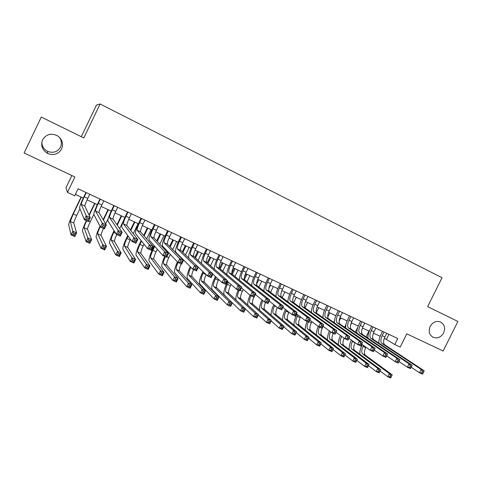 <?xml version="1.0" encoding="UTF-8"?>
<svg xmlns="http://www.w3.org/2000/svg" width="482" height="482" viewBox="0 0 482 482"><rect width="100%" height="100%" fill="white"/><g stroke="black" fill="none" stroke-linecap="round" stroke-linejoin="round"><path stroke-width="0.72" d="M59.425 137.34C61.612 140.467 61.973 143.72 60.509 147.1C57.485 152.023 53.141 153.427 47.483 151.306C43.748 149.263 41.868 146.179 41.85 142.051M61.624 148.968C58.388 154.234 53.743 155.74 47.688 153.475C42.235 150.149 40.542 145.594 42.603 139.81C46.176 134.213 51.098 132.863 57.376 135.749C62.214 139.226 63.63 143.63 61.624 148.968M443.633 332.929C440.964 337.304 437.481 338.774 433.185 337.34C429.257 334.948 428.245 331.309 430.143 326.435C432.619 322.289 435.921 320.741 440.054 321.789C444.404 324.037 445.597 327.748 443.633 332.929M71.848 175.538L65.98 187.745L67.462 192.402L74.722 195.776L78.084 188.787L397.777 338.509L394.782 344.534L400.211 347.058L406.79 333.833L443.145 351.017L457.9 321.452L427.654 306.612L442.03 277.728L100.111 103.979L96.496 105.046L81.295 136.695M100.111 103.979L83.808 137.924L41.277 117.06L24.1 152.975L74.879 176.972L67.462 192.402M384.329 338.219L394.782 344.534M75.379 194.415L83.272 198.084M87.097 199.867L97.298 204.615M101.148 206.404L111.167 211.074M115.035 212.869L124.874 217.454M128.76 219.262L138.424 223.756M142.329 225.576L151.818 229.992M155.746 231.824L165.061 236.162M169.007 237.994L178.159 242.253M182.118 244.097L191.107 248.278M195.083 250.134L203.91 254.243M207.899 256.099L216.569 260.135M220.575 261.997L229.095 265.962M233.113 267.835L241.476 271.728M245.513 273.607L253.725 277.427M257.774 279.313L265.841 283.073M269.908 284.958L277.831 288.652M281.904 290.544L289.688 294.171M293.773 296.069L301.419 299.629M305.516 301.539L313.029 305.034M317.138 306.944L324.513 310.378M328.634 312.294L335.876 315.668M340.003 317.59L347.118 320.904M351.257 322.832L358.247 326.079M362.398 328.013L369.26 331.206M373.417 333.146L380.159 336.279M388.908 334.357L386.492 339.226M383.973 332.044L382.166 335.677C380.527 339.4 380.443 341.991 381.907 343.449L421.178 369.417L424.178 370.797L384.642 344.714L381.907 343.449M386.685 333.315L384.883 336.942C383.244 340.666 383.166 343.256 384.642 344.714M378.882 343.112C378.732 340.581 379.376 337.81 380.822 334.815L382.527 331.369M422.997 373.327L423.666 371.977L422.467 371.429L421.792 372.773L422.997 373.327L422.503 374.153L419.503 372.779L411.212 367.2M421.792 372.773L419.503 372.779L421.178 369.417L422.467 371.429M423.666 371.977L424.178 370.797M359.921 354.27C359.626 351.673 360.259 348.745 361.813 345.486L362.241 344.624M366.085 336.876L368.959 331.068M365.886 347.197L365.699 347.576C364.109 351.185 363.982 353.716 365.32 355.18L392.209 374.863L390.643 378.021L387.781 376.737L380.075 370.983M367.935 336.496L367.332 337.719M363.476 345.498L363.048 346.365C361.452 349.974 361.319 352.511 362.645 353.969L389.348 373.58L392.209 374.863L391.649 375.99L390.498 375.472L389.872 376.737L391.016 377.255L391.649 375.99M389.872 376.737L387.781 376.737L389.348 373.58L390.498 375.472M391.016 377.255L390.643 378.021M373.044 326.929L371.236 330.58C369.586 334.321 369.465 336.912 370.887 338.352L409.098 363.88L412.134 365.266L373.652 339.629L370.887 338.352M375.791 328.212L373.978 331.857C372.333 335.599 372.224 338.189 373.652 339.629M367.929 338.117C367.79 335.574 368.459 332.779 369.923 329.736L371.64 326.272M410.911 367.802L411.586 366.447L410.369 365.886L409.694 367.242L410.911 367.802L410.453 368.646L407.417 367.26L399.018 361.542M409.694 367.242L407.417 367.26L409.098 363.88L410.369 365.886M411.586 366.447L412.134 365.266M362.006 321.759L360.193 325.428C358.524 329.194 358.379 331.785 359.753 333.201L396.879 358.271L399.946 359.68L398.259 363.079L395.186 361.675L386.709 355.843M364.778 323.054L362.964 326.724C361.301 330.477 361.163 333.068 362.548 334.496L399.946 359.68L399.361 360.849L398.132 360.283L397.451 361.645L398.68 362.211L399.361 360.849M356.861 333.08C356.74 330.525 357.427 327.7 358.915 324.603L360.638 321.114M397.451 361.645L395.186 361.675L396.879 358.271L398.132 360.283M398.68 362.211L398.259 363.079M350.854 316.535L349.028 320.223C347.353 324.006 347.173 326.597 348.498 327.995L384.509 352.595L387.612 354.023L385.919 357.439L382.81 356.023L374.261 350.065M353.655 317.843L351.83 321.53C350.155 325.308 349.986 327.899 351.324 329.302L387.612 354.023L386.992 355.18L385.745 354.613L385.064 355.981L386.311 356.553L386.992 355.18M345.678 327.989C345.57 325.422 346.275 322.566 347.793 319.415L349.522 315.909M385.064 355.981L382.81 356.023L384.509 352.595L385.745 354.613M386.311 356.553L385.919 357.439M339.581 311.258L337.749 314.969C336.056 318.765 335.852 321.355 337.123 322.741L371.996 346.859L375.141 348.299L373.43 351.74L370.284 350.3L361.663 344.214M342.413 312.577L340.581 316.288C338.894 320.078 338.695 322.669 339.979 324.061L375.141 348.299L374.478 349.45L373.219 348.872L372.532 350.251L373.791 350.83L374.478 349.45M334.375 322.85C334.285 320.277 335.008 317.385 336.55 314.174L338.292 310.649M372.532 350.251L370.284 350.3L371.996 346.859L373.219 348.872M373.791 350.83L373.43 351.74M349.221 349.522C348.938 346.913 349.583 343.949 351.167 340.623L351.432 340.087M355.397 332.08L357.843 327.145M355.059 342.684L355.047 342.708C353.445 346.329 353.288 348.866 354.583 350.312L380.72 369.694L379.141 372.869L376.249 371.574L368.489 365.693M356.837 332.453L356.614 332.905M352.631 340.949L352.366 341.485C350.763 345.112 350.601 347.649 351.884 349.089L377.828 368.393L380.72 369.694L380.123 370.815L378.96 370.29L378.328 371.568L379.491 372.086L380.123 370.815M378.328 371.568L376.249 371.574L377.828 368.393L378.96 370.29M379.491 372.086L379.141 372.869M338.412 344.726C338.129 342.118 338.798 339.111 340.419 335.707L340.503 335.538M344.606 327.248L346.01 324.404M351.613 322.994L350.613 325.001M341.666 336.388L341.581 336.557C339.961 340.202 339.774 342.732 341.015 344.16L366.175 363.157L369.098 364.47L367.513 367.658L364.591 366.35L356.776 360.343M344.106 338.165C342.66 341.66 342.533 344.07 343.738 345.395L369.098 364.47L368.471 365.579L367.296 365.055L366.663 366.332L367.832 366.856L368.471 365.579M366.663 366.332L364.591 366.35L366.175 363.157L367.296 365.055M367.832 366.856L367.513 367.658M333.695 322.374L334.454 320.843M340.774 317.945L339.141 321.247M333.17 333.351C331.767 336.798 331.64 339.159 332.785 340.431L357.349 359.186L355.758 362.392L352.8 361.066L344.931 354.927M330.568 331.815C329.043 335.382 328.863 337.834 330.031 339.183L354.391 357.855L357.349 359.186L356.686 360.289L355.499 359.753L354.86 361.042L356.047 361.572L356.686 360.289M327.495 339.9C327.218 337.358 327.868 334.388 329.441 330.983M354.86 361.042L352.8 361.066L354.391 357.855L355.499 359.753M356.047 361.572L355.758 362.392M322.669 317.463L322.94 316.915M329.821 312.848L327.742 317.06M323.163 326.338L322.44 327.808C320.801 331.483 320.56 334.014 321.717 335.412L345.474 353.842L343.871 357.072L340.882 355.728L332.966 349.444M319.427 327.073C318.006 330.538 317.843 332.899 318.933 334.153L342.479 352.499L345.474 353.842L344.769 354.939L343.576 354.397L342.931 355.692L344.13 356.234L344.769 354.939M316.469 335.026C316.192 332.634 316.788 329.766 318.259 326.422M342.931 355.692L340.882 355.728L342.479 352.499L343.576 354.397M344.13 356.234L343.871 357.072M328.188 305.919L326.35 309.649C324.645 313.469 324.404 316.059 325.627 317.421L359.331 341.051L362.512 342.509L360.795 345.968L357.614 344.516L348.92 338.292M331.05 307.257L329.212 310.986C327.513 314.8 327.278 317.391 328.513 318.759L362.512 342.509L361.807 343.648L360.536 343.064L359.849 344.455L361.12 345.04L361.807 343.648M322.952 317.668C322.874 315.083 323.621 312.155 325.193 308.878L326.941 305.335M359.849 344.455L357.614 344.516L359.331 341.051L360.536 343.064M361.12 345.04L360.795 345.968M318.765 307.703L316.367 312.565M311.896 321.627L311.348 322.735C309.697 326.428 309.426 328.965 310.535 330.345L333.46 348.438L331.851 351.685L328.826 350.33L320.861 343.889M308.305 321.994C306.871 325.477 306.679 327.832 307.721 329.067L330.435 347.082L333.46 348.438L332.725 349.528L331.514 348.98L330.869 350.287L332.08 350.83L332.725 349.528M305.329 330.122C305.046 327.754 305.648 324.868 307.13 321.458M330.869 350.287L328.826 350.33L330.435 347.082L331.514 348.98M332.08 350.83L331.851 351.685M316.68 300.527L314.83 304.281C313.113 308.118 312.842 310.703 314.011 312.047L346.516 335.171L349.733 336.647L348.01 340.129L344.787 338.659L336.026 332.285M319.566 301.883L317.716 305.63C316.005 309.462 315.746 312.047 316.927 313.396L349.733 336.647L348.992 337.78L347.703 337.189L347.01 338.587L348.299 339.177L348.992 337.78M311.402 312.432C311.336 309.848 312.107 306.877 313.716 303.521L315.469 299.961M347.01 338.587L344.787 338.659L346.516 335.171L347.703 337.189M348.299 339.177L348.01 340.129M294.068 325.175C293.767 322.56 294.514 319.355 296.31 315.547L296.972 314.21M307.588 302.503L304.992 307.769M300.491 316.909L300.141 317.614C298.478 321.325 298.177 323.862 299.238 325.223L321.313 342.979L319.699 346.245L316.638 344.871L308.625 338.262M297.984 314.981L297.322 316.331C295.659 320.042 295.346 322.579 296.394 323.934L318.253 341.599L321.313 342.979L320.536 344.052L319.313 343.503L318.668 344.817L319.891 345.365L320.536 344.052M318.668 344.817L316.638 344.871L318.253 341.599L319.313 343.503M319.891 345.365L319.699 346.245M305.04 295.08L303.184 298.852C301.455 302.708 301.148 305.293 302.268 306.618L333.544 329.218L336.798 330.712L335.068 334.219L331.809 332.731L322.976 326.2M307.962 296.448L306.106 300.214C304.383 304.064 304.082 306.654 305.214 307.98L336.798 330.712L336.014 331.833L334.713 331.236L334.014 332.646L335.321 333.243L336.014 331.833M299.732 307.155C299.677 304.564 300.467 301.545 302.112 298.111L303.871 294.532M334.014 332.646L331.809 332.731L333.544 329.218L334.713 331.236M335.321 333.243L335.068 334.219M282.699 320.199C282.374 317.596 283.139 314.324 285.001 310.378L285.458 309.444M296.297 297.243L293.622 302.684M288.947 312.185L288.82 312.444C287.145 316.168 286.814 318.704 287.82 320.048L309.022 337.454L307.402 340.738L304.311 339.352L296.255 332.562M286.428 310.209L285.971 311.143C284.29 314.873 283.952 317.409 284.946 318.747L305.931 336.062L309.022 337.454L308.215 338.521L306.974 337.966L306.323 339.28L307.564 339.84L308.215 338.521M306.323 339.28L304.311 339.352L305.931 336.062L306.974 337.966M307.564 339.84L307.402 340.738M293.279 289.568L291.411 293.363C289.67 297.237 289.333 299.828 290.399 301.13L320.416 323.199L323.711 324.711L321.97 328.236L318.668 326.73L309.769 320.03M296.231 290.953L294.369 294.743C292.628 298.611 292.297 301.196 293.375 302.509L323.711 324.711L322.886 325.82L321.56 325.217L320.861 326.633L322.187 327.236L322.886 325.82M287.929 301.834C287.881 299.232 288.7 296.171 290.387 292.646L292.152 289.043M320.861 326.633L318.668 326.73L320.416 323.199L321.56 325.217M322.187 327.236L321.97 328.236M271.209 315.192C270.848 312.613 271.637 309.269 273.571 305.148L273.8 304.684M284.886 291.935L282.145 297.521M282.018 290.598L281.488 291.676M274.728 305.431L274.499 305.901C272.812 309.649 272.438 312.179 273.384 313.505L293.472 330.453L296.599 331.863L294.972 335.165L291.839 333.767L283.747 326.784M277.258 307.462C275.668 311.107 275.349 313.559 276.288 314.818L296.599 331.863L295.749 332.923L294.496 332.357L293.845 333.683L295.098 334.249L295.749 332.923M293.845 333.683L291.839 333.767L293.472 330.453L294.496 332.357M295.098 334.249L294.972 335.165M281.392 284L279.518 287.82C277.759 291.712 277.385 294.297 278.397 295.58L307.124 317.102L310.462 318.632L308.709 322.181L305.371 320.657L296.412 313.776M284.374 285.398L282.5 289.212C280.753 293.098 280.385 295.683 281.41 296.972L310.462 318.632L309.589 319.735L308.251 319.12L307.552 320.542L308.89 321.157L309.589 319.735M275.999 296.466C275.957 293.863 276.801 290.748 278.53 287.115L280.307 283.494M307.552 320.542L305.371 320.657L307.124 317.102L308.251 319.12M308.89 321.157L308.709 322.181M273.36 286.567L270.541 292.315M270.462 285.217L268.884 288.435M265.564 302.473C264.07 306.01 263.762 308.36 264.63 309.534L284.031 326.212L282.398 329.531L279.229 328.115L271.107 320.928M262.883 300.666C261.202 304.407 260.81 306.92 261.696 308.203L280.867 324.79L284.031 326.212L283.145 327.26L281.874 326.694L281.217 328.025L282.488 328.591L283.145 327.26M259.611 310.161C259.195 307.649 259.991 304.238 261.997 299.931M281.217 328.025L279.229 328.115L280.867 324.79L281.874 326.694M282.488 328.591L282.398 329.531M269.372 278.373L267.492 282.211C265.721 286.121 265.311 288.706 266.263 289.971L293.665 310.932L297.045 312.481L295.285 316.053L291.905 314.505L282.886 307.432M272.39 279.789L270.51 283.621C268.745 287.525 268.341 290.11 269.311 291.375L297.045 312.481L296.135 313.571L294.779 312.951L294.074 314.385L295.43 314.999L296.135 313.571M263.931 291.056C263.895 288.453 264.769 285.278 266.552 281.53L268.335 277.891M294.074 314.385L291.905 314.505L293.665 310.932L294.779 312.951M295.43 314.999L295.285 316.053M257.593 279.783L257.81 279.331M261.714 281.145L258.81 287.067M258.78 279.783L256.593 284.253M253.881 297.141C252.375 300.69 252.032 303.039 252.851 304.196L271.318 320.494L269.673 323.838L266.474 322.404L258.322 314.981M250.941 295.797C249.429 299.352 249.08 301.702 249.887 302.853L268.119 319.054L271.318 320.494L270.39 321.536L269.107 320.958L268.45 322.301L269.733 322.874L270.39 321.536M247.911 305.124C247.405 302.865 248.116 299.557 250.038 295.207M268.45 322.301L266.474 322.404L268.119 319.054L269.107 320.958M269.733 322.874L269.673 323.838M257.225 272.685L255.333 276.541C253.55 280.476 253.104 283.061 253.996 284.296L280.048 304.684L283.464 306.251L281.699 309.848L278.277 308.281L269.203 300.991M260.274 274.113L258.382 277.963C256.605 281.892 256.171 284.476 257.075 285.718L283.464 306.251L282.506 307.329L281.133 306.703L280.428 308.143L281.795 308.769L282.506 307.329M251.737 285.603C251.688 283.012 252.592 279.771 254.436 275.879L256.231 272.222M280.428 308.143L278.277 308.281L280.048 304.684L281.133 306.703M281.795 308.769L281.699 309.848M244.404 277.228L246.055 273.86M249.941 275.668L246.947 281.783M243.217 289.399L242.332 291.2C240.608 294.996 240.144 297.533 240.946 298.798L258.454 314.71L256.804 318.072L253.568 316.62L245.398 308.956M246.977 274.288L244.41 279.542M239.102 290.393C237.578 293.96 237.192 296.31 237.945 297.436L255.219 313.252L258.454 314.71L257.49 315.74L256.195 315.156L255.532 316.505L256.828 317.09L257.49 315.74M236.144 300.129C235.445 298.075 236.126 294.689 238.174 289.971M255.532 316.505L253.568 316.62L255.219 313.252L256.195 315.156M256.828 317.09L256.804 318.072M244.94 266.932L243.036 270.812C241.241 274.764 240.759 277.343 241.596 278.56L266.257 298.358L269.715 299.943L267.944 303.564L264.473 301.979L255.358 294.454M248.025 268.378L246.127 272.252C244.332 276.198 243.862 278.777 244.711 280L269.715 299.943L268.709 301.009L267.323 300.376L266.612 301.828L267.998 302.461L268.709 301.009M239.403 280.12C239.343 277.542 240.271 274.228 242.193 270.173L243.994 266.492M266.612 301.828L264.473 301.979L266.257 298.358L267.323 300.376M267.998 302.461L267.944 303.564M228.468 282.199L227.402 284.374C225.66 288.2 225.154 290.73 225.883 291.972L242.169 307.383L245.446 308.86L243.79 312.24L240.512 310.776L224.359 295.08C223.287 293.201 224.046 289.405 226.648 283.699L227.709 281.53M231.818 273.131L234.168 268.323M238.042 270.131L234.945 276.463M231.035 284.458L230.402 285.748C228.667 289.568 228.167 292.098 228.908 293.339L245.446 308.86L244.44 309.878L243.127 309.287L242.458 310.649L243.772 311.233L244.44 309.878M235.053 268.739L232.324 274.312M242.458 310.649L240.512 310.776L242.169 307.383L243.127 309.287M243.772 311.233L243.79 312.24M232.517 261.111L230.613 265.016C228.799 268.986 228.281 271.571 229.052 272.758L252.291 291.947L255.797 293.562L254.008 297.201L250.501 295.599L241.349 287.808M235.638 262.576L233.734 266.474C231.926 270.438 231.414 273.017 232.203 274.216L255.797 293.562L254.743 294.61L253.333 293.966L252.622 295.43L254.026 296.075L254.743 294.61M226.932 274.607C226.841 272.059 227.799 268.661 229.812 264.401L231.625 260.696M252.622 295.43L250.501 295.599L252.291 291.947L253.333 293.966M254.026 296.075L254.008 297.201M216.123 277.198L215.315 278.849C213.556 282.693 213.014 285.224 213.689 286.441L228.968 301.449L232.282 302.937L230.619 306.341L227.299 304.859L212.158 289.568C211.17 287.718 211.984 283.928 214.604 278.198L215.412 276.548M219.461 268.263L222.16 262.732M226.022 264.534L222.805 271.113M218.689 279.542L218.346 280.241C216.599 284.073 216.063 286.603 216.749 287.826L232.282 302.937L231.233 303.949L229.902 303.353L229.233 304.72L230.565 305.311L231.233 303.949M222.997 263.124L220.178 268.896M229.233 304.72L227.299 304.859L228.968 301.449L229.902 303.353M230.565 305.311L230.619 306.341M219.961 255.231L218.045 259.159C216.219 263.148 215.665 265.727 216.376 266.895L238.15 285.465L241.699 287.091L239.903 290.76L236.349 289.134L227.173 281.06M223.112 256.707L221.202 260.629C219.376 264.618 218.828 267.197 219.557 268.366L241.699 287.091L240.596 288.134L239.174 287.483L238.451 288.953L239.879 289.604L240.596 288.134M214.327 269.077C214.171 266.6 215.165 263.094 217.298 258.563L219.117 254.839M238.451 288.953L236.349 289.134L238.15 285.465L239.174 287.483M239.879 289.604L239.903 290.76M203.597 272.234L203.097 273.27C201.325 277.126 200.747 279.656 201.356 280.849L215.611 295.436L218.967 296.948L217.292 300.37L213.936 298.87L199.825 284C198.921 282.181 199.795 278.391 202.434 272.631L202.94 271.601M207.212 262.841L210.019 257.087M213.869 258.876L210.52 265.739M210.809 257.454L207.893 263.437M206.157 274.674C204.398 278.524 203.826 281.054 204.452 282.253L218.967 296.948L217.87 297.948L216.526 297.346L215.852 298.72L217.201 299.322L217.87 297.948M215.852 298.72L213.936 298.87L215.611 295.436L216.526 297.346M217.201 299.322L217.292 300.37M207.266 249.284L205.338 253.237C203.5 257.243 202.904 259.822 203.549 260.967L223.823 278.897L227.426 280.542L225.618 284.235L222.021 282.591L212.827 274.192M210.453 250.779L208.525 254.725C206.694 258.726 206.103 261.304 206.766 262.455L227.426 280.542L226.269 281.572L224.829 280.91L224.106 282.392L225.546 283.055L226.269 281.572M201.603 263.558C201.319 261.22 202.332 257.587 204.639 252.658L206.465 248.911M224.106 282.392L222.021 282.591L223.823 278.897L224.829 280.91M225.546 283.055L225.618 284.235M190.89 267.323L190.745 267.624C188.962 271.499 188.348 274.029 188.896 275.204L202.097 289.357L205.489 290.887L203.808 294.333L200.41 292.809L187.353 278.367C186.546 276.584 187.468 272.794 190.131 267.01L190.276 266.709M194.824 257.376L197.747 251.375M201.584 253.158L198.084 260.346M198.494 251.718L195.457 257.948M193.577 269.601C191.993 273.228 191.475 275.565 192.023 276.62L205.489 290.887L204.35 291.875L202.988 291.267L202.313 292.646L203.675 293.255L204.35 291.875M202.313 292.646L200.41 292.809L202.097 289.357L202.988 291.267M203.675 293.255L203.808 294.333M194.421 243.271L192.487 247.248C190.631 251.273 189.998 253.851 190.577 254.966L209.321 272.24L212.966 273.915L211.152 277.626L207.507 275.963L188.974 258.268C188.113 256.569 189.071 252.707 191.842 246.694L193.68 242.922M197.644 244.784L195.716 248.748C193.86 252.773 193.234 255.352 193.836 256.472L212.966 273.915L211.761 274.927L210.297 274.258L209.574 275.746L211.032 276.415L211.761 274.927M209.574 275.746L207.507 275.963L209.321 272.24L210.297 274.258M211.032 276.415L211.152 277.626M179.907 256.786L180.063 256.454M182.286 251.887L185.347 245.597M189.167 247.38L185.486 254.942M183.208 259.611L183.046 259.949M186.04 245.922L182.871 252.441M180.636 257.033L180.479 257.358M181.124 263.913C179.521 267.558 178.967 269.89 179.461 270.926L191.848 284.754L190.161 288.218L186.721 286.682L174.749 272.673C174.038 271.059 174.924 267.468 177.412 261.913M177.991 262.485C176.382 266.13 175.816 268.462 176.298 269.492L188.414 283.205L191.848 284.754L190.667 285.73L189.287 285.109L188.613 286.501L189.986 287.121L190.667 285.73M188.613 286.501L186.721 286.682L188.414 283.205L189.287 285.109M189.986 287.121L190.161 288.218M181.437 237.192L179.491 241.187C177.623 245.236 176.942 247.808 177.46 248.899L194.632 265.504L198.319 267.197L196.499 270.932L192.806 269.245L175.846 252.219C175.087 250.556 176.105 246.706 178.9 240.657L180.744 236.867M184.696 238.717L182.756 242.705C180.889 246.754 180.22 249.327 180.756 250.423L198.319 267.197L197.066 268.197L195.584 267.516L194.849 269.016L196.331 269.697L197.066 268.197M194.849 269.016L192.806 269.245L194.632 265.504L195.584 267.516M196.331 269.697L196.499 270.932M166.929 251.857L167.284 251.128M169.592 246.386L172.809 239.765M176.611 241.536L172.719 249.543M170.357 254.4L168.802 257.599C167.001 261.509 166.314 264.034 166.76 265.166L178.051 278.548L176.352 282.036L172.869 280.476L162.006 266.92C161.386 265.389 162.289 261.889 164.724 256.424M173.454 240.066L170.122 246.923M167.808 251.682L167.453 252.417M165.368 256.719C163.741 260.376 163.139 262.714 163.561 263.72L174.574 276.981L178.051 278.548L176.822 279.512L175.424 278.885L174.743 280.283L176.135 280.91L176.822 279.512M174.743 280.283L172.869 280.476L174.574 276.981L175.424 278.885M176.135 280.91L176.352 282.036M168.302 231.041L166.35 235.059C164.464 239.132 163.741 241.699 164.193 242.765L179.744 258.677L183.485 260.388L181.654 264.154L177.912 262.449L162.573 246.103C161.916 244.482 162.994 240.632 165.814 234.553L167.664 230.739M171.598 232.583L169.646 236.596C167.766 240.663 167.061 243.235 167.525 244.302L183.485 260.388L182.172 261.377L180.678 260.69L179.943 262.202L181.437 262.889L182.172 261.377M179.943 262.202L177.912 262.449L179.744 258.677L180.678 260.69M181.437 262.889L181.654 264.154M154.788 246.374L152.878 250.321C151.053 254.255 150.318 256.773 150.679 257.882L160.56 270.679L164.079 272.264L162.374 275.776L158.855 274.198L149.119 261.099C148.589 259.418 149.691 255.641 152.414 249.766L154.324 245.838M156.722 240.892L160.132 233.866M163.922 235.626L159.777 244.169M157.307 249.248L156.078 251.785C154.258 255.713 153.535 258.232 153.915 259.346L164.079 272.264L162.802 273.216L161.392 272.583L160.705 273.993L162.121 274.626L162.802 273.216M160.729 234.144L157.204 241.404M160.705 273.993L158.855 274.198L160.56 270.679L161.392 272.583M162.121 274.626L162.374 275.776M155.017 224.817L153.053 228.86C151.155 232.957 150.39 235.517 150.77 236.554L164.669 251.761L168.459 253.496L166.615 257.286L162.826 255.556L149.143 239.916C148.589 238.337 149.733 234.487 152.571 228.378L154.433 224.546M158.349 226.377L156.391 230.42C154.493 234.505 153.746 237.072 154.138 238.114L168.459 253.496L167.091 254.466L165.573 253.773L164.832 255.297L166.35 255.99L167.091 254.466M164.832 255.297L162.826 255.556L164.669 251.761L165.573 253.773M166.35 255.99L166.615 257.286M141.563 241.139L139.973 244.422C138.135 248.375 137.364 250.893 137.659 251.978L146.383 264.305L149.944 265.901L148.227 269.438L144.66 267.841L136.093 255.213C135.659 253.568 136.822 249.797 139.569 243.892L141.154 240.62M143.672 235.421L147.317 227.902M151.089 229.655L146.63 238.855M144.034 244.211L143.214 245.904C141.377 249.851 140.617 252.369 140.931 253.46L149.944 265.901L148.619 266.847L147.191 266.203L146.498 267.624L147.926 268.263L148.619 266.847M147.86 228.155L144.1 235.915M146.498 267.624L144.66 267.841L146.383 264.305L147.191 266.203M147.926 268.263L148.227 269.438M141.575 218.521L139.605 222.594C137.689 226.709 136.888 229.269 137.189 230.275L149.396 244.754L153.234 246.513L151.378 250.333L147.54 248.579L135.556 233.656C135.111 232.119 136.322 228.275 139.184 222.136L141.051 218.28M144.949 220.105L142.985 224.166C141.069 228.275 140.274 230.836 140.599 231.854L153.234 246.513L151.812 247.471L150.27 246.766L149.528 248.296L151.065 249.001L151.812 247.471M149.528 248.296L147.54 248.579L149.396 244.754L150.27 246.766M151.065 249.001L151.378 250.333M128.104 236.035L126.929 238.463C125.079 242.434 124.266 244.952 124.495 246.007L132.026 257.846L135.629 259.467L133.906 263.027L130.297 261.407L122.916 249.266C122.585 247.658 123.808 243.886 126.573 237.951L127.742 235.541M130.423 230.01L134.364 221.871M138.117 223.618L133.261 233.637M130.495 239.349L130.206 239.958C128.357 243.928 127.555 246.447 127.796 247.507L135.629 259.467L134.255 260.394L132.809 259.744L132.116 261.172L133.562 261.822L134.255 260.394M134.852 222.094L130.791 230.486M132.116 261.172L130.297 261.407L132.026 257.846L132.809 259.744M133.562 261.822L133.906 263.027M127.983 212.158L126.007 216.249C124.073 220.388 123.223 222.943 123.452 223.925L133.918 237.656L137.804 239.44L135.942 243.283L132.05 241.506L121.807 227.323C121.476 225.829 122.753 221.991 125.639 215.822L127.519 211.941M131.399 213.755L129.423 217.84C127.489 221.973 126.652 224.534 126.905 225.522L137.804 239.44L136.328 240.379L134.767 239.662L134.02 241.205L135.581 241.922L136.328 240.379M134.02 241.205L132.05 241.506L133.918 237.656L134.767 239.662M135.581 241.922L135.942 243.283M114.355 231.155L113.74 232.432C111.872 236.427 111.017 238.939 111.179 239.97L117.494 251.309L121.145 252.954L119.409 256.532L115.758 254.894L109.595 243.247C109.366 241.675 110.649 237.909 113.439 231.95L114.053 230.679M116.933 224.72L121.259 215.773M123.597 220.407L119.632 228.607M121.699 215.972L117.253 225.172M116.777 234.529C115.084 238.247 114.33 240.566 114.517 241.488L121.145 252.954L119.717 253.869L118.253 253.207L117.56 254.647L119.024 255.303L119.717 253.869M117.56 254.647L115.758 254.894L117.494 251.309L118.253 253.207M119.024 255.303L119.409 256.532M114.234 205.718L112.246 209.833C110.294 213.99 109.402 216.545 109.559 217.496L118.235 230.462L122.175 232.27L120.301 236.138L116.361 234.336L107.902 220.919C107.685 219.467 109.028 215.635 111.938 209.429L113.824 205.525M117.686 207.332L115.698 211.447C113.752 215.599 112.872 218.153 113.047 219.111L122.175 232.27L120.639 233.192L119.054 232.469L118.307 234.023L119.885 234.746L120.639 233.192M118.307 234.023L116.361 234.336L118.235 230.462L119.054 232.469M119.885 234.746L120.301 236.138M103.166 219.641L108.016 209.604M108.185 218.683L105.672 223.883M108.396 209.778L103.425 220.075M103.473 228.45C101.762 232.191 100.967 234.505 101.093 235.397L106.474 246.356L104.733 249.959L101.039 248.302L96.117 237.162C95.99 235.698 97.28 232.047 100.003 226.203M100.244 226.667C98.455 230.529 97.611 232.933 97.707 233.866L102.78 244.693L106.474 246.356L104.998 247.254L103.516 246.591L102.817 248.037L104.299 248.7L104.998 247.254M102.817 248.037L101.039 248.302L102.78 244.693L103.516 246.591M104.299 248.7L104.733 249.959M100.322 199.199L98.322 203.344C96.358 207.525 95.412 210.074 95.496 210.995L102.341 223.172L106.335 225.004L104.449 228.902L100.455 227.076L93.833 214.436C93.731 213.026 95.141 209.206 98.075 202.97L99.973 199.036M103.811 200.837L101.816 204.977C99.858 209.146 98.924 211.7 99.027 212.628L106.335 225.004L104.733 225.907L103.136 225.178L102.377 226.739L103.979 227.474L104.733 225.907M102.377 226.739L100.455 227.076L102.341 223.172L103.136 225.178M103.979 227.474L104.449 228.902M89.025 214.972L94.617 203.368M93.821 214.412L90.297 221.72C88.405 225.751 87.471 228.257 87.507 229.239L91.628 239.675L89.875 243.302L86.133 241.627L82.488 231.005C82.446 229.691 83.717 226.227 86.308 220.611M94.942 203.518L89.218 215.388M86.633 220.762C84.898 224.522 84.049 226.829 84.091 227.691L87.887 237.994L91.628 239.675L90.098 240.566L88.598 239.891L87.893 241.343L89.393 242.018L90.098 240.566M87.893 241.343L86.133 241.627L87.887 237.994L88.598 239.891M89.393 242.018L89.875 243.302M86.242 192.607L84.236 196.777C82.253 200.976 81.265 203.525 81.265 204.416L86.23 215.785L90.279 217.641L88.387 221.563L84.338 219.714L79.596 207.875C79.608 206.513 81.097 202.699 84.055 196.427L85.959 192.475M89.779 194.264L87.772 198.427C85.796 202.621 84.814 205.169 84.838 206.067L90.279 217.641L88.622 218.527L86.995 217.786L86.236 219.358L87.863 220.105L88.622 218.527M86.236 219.358L84.338 219.714L86.23 215.785L86.995 217.786M87.863 220.105L88.387 221.563M81.338 197.186L73.27 213.942L70.312 221.449L72.8 231.209L76.59 232.914L74.831 236.566L71.041 234.867L68.709 224.781C68.806 223.335 70.288 219.581 73.144 213.526L81.072 197.06M79.946 208.754L76.692 215.502C74.782 219.557 73.812 222.057 73.77 223.015L76.59 232.914L75.005 233.788L73.487 233.107L72.782 234.571L74.3 235.252L75.005 233.788M72.782 234.571L71.041 234.867L72.8 231.209L73.487 233.107M74.3 235.252L74.831 236.566M384.883 336.942L382.166 335.677M365.699 347.576L363.048 346.365M365.32 355.18L362.645 353.969M373.978 331.857L371.236 330.58M362.964 326.724L360.193 325.428M362.548 334.496L359.753 333.201M351.83 321.53L349.028 320.223M351.324 329.302L348.498 327.995M340.581 316.288L337.749 314.969M339.979 324.061L337.123 322.741M355.047 342.708L352.366 341.485M354.583 350.312L351.884 349.089M342.425 336.942L341.581 336.557M343.738 345.395L341.015 344.16M332.785 340.431L330.031 339.183M321.717 335.412L318.933 334.153M329.212 310.986L326.35 309.649M328.513 318.759L325.627 317.421M311.348 322.735L308.968 321.651M310.535 330.345L307.721 329.067M317.716 305.63L314.83 304.281M316.927 313.396L314.011 312.047M300.141 317.614L297.322 316.331M299.238 325.223L296.394 323.934M306.106 300.214L303.184 298.852M305.214 307.98L302.268 306.618M288.82 312.444L285.971 311.143M287.82 320.048L284.946 318.747M294.369 294.743L291.411 293.363M293.375 302.509L290.399 301.13M276.379 306.757L274.499 305.901M276.288 314.818L273.384 313.505M282.5 289.212L279.518 287.82M281.41 296.972L278.397 295.58M264.63 309.534L261.696 308.203M270.51 283.621L267.492 282.211M269.311 291.375L266.263 289.971M252.851 304.196L249.887 302.853M258.382 277.963L255.333 276.541M257.075 285.718L253.996 284.296M242.332 291.2L240.175 290.212M240.946 298.798L237.945 297.436M246.127 272.252L243.036 270.812M244.711 280L241.596 278.56M230.402 285.748L227.402 284.374M228.908 293.339L225.883 291.972M233.734 266.474L230.613 265.016M232.203 274.216L229.052 272.758M218.346 280.241L215.315 278.849M216.749 287.826L213.689 286.441M221.202 260.629L218.045 259.159M219.557 268.366L216.376 266.895M206.139 274.662L203.097 273.27M204.452 282.253L201.356 280.849M208.525 254.725L205.338 253.237M206.766 262.455L203.549 260.967M191.553 267.992L190.745 267.624M192.023 276.62L188.896 275.204M195.716 248.748L192.487 247.248M193.836 256.472L190.577 254.966M179.461 270.926L176.298 269.492M182.756 242.705L179.491 241.187M180.756 250.423L177.46 248.899M168.802 257.599L166.893 256.725M166.76 265.166L163.561 263.72M169.646 236.596L166.35 235.059M167.525 244.302L164.193 242.765M156.078 251.785L152.878 250.321M153.915 259.346L150.679 257.882M156.391 230.42L153.053 228.86M154.138 238.114L150.77 236.554M143.214 245.904L139.973 244.422M140.931 253.46L137.659 251.978M142.985 224.166L139.605 222.594M140.599 231.854L137.189 230.275M130.206 239.958L126.929 238.463M127.796 247.507L124.495 246.007M129.423 217.84L126.007 216.249M126.905 225.522L123.452 223.925M115.734 233.348L113.74 232.432M114.517 241.488L111.179 239.97M115.698 211.447L112.246 209.833M113.047 219.111L109.559 217.496M101.093 235.397L97.707 233.866M101.816 204.977L98.322 203.344M99.027 212.628L95.496 210.995M90.297 221.72L88.67 220.979M87.507 229.239L84.091 227.691M87.772 198.427L84.236 196.777M84.838 206.067L81.265 204.416M76.692 215.502L73.27 213.942M73.77 223.015L70.312 221.449M47.688 153.475L47.483 151.306M433.185 337.34L432.312 336.858"/></g></svg>

